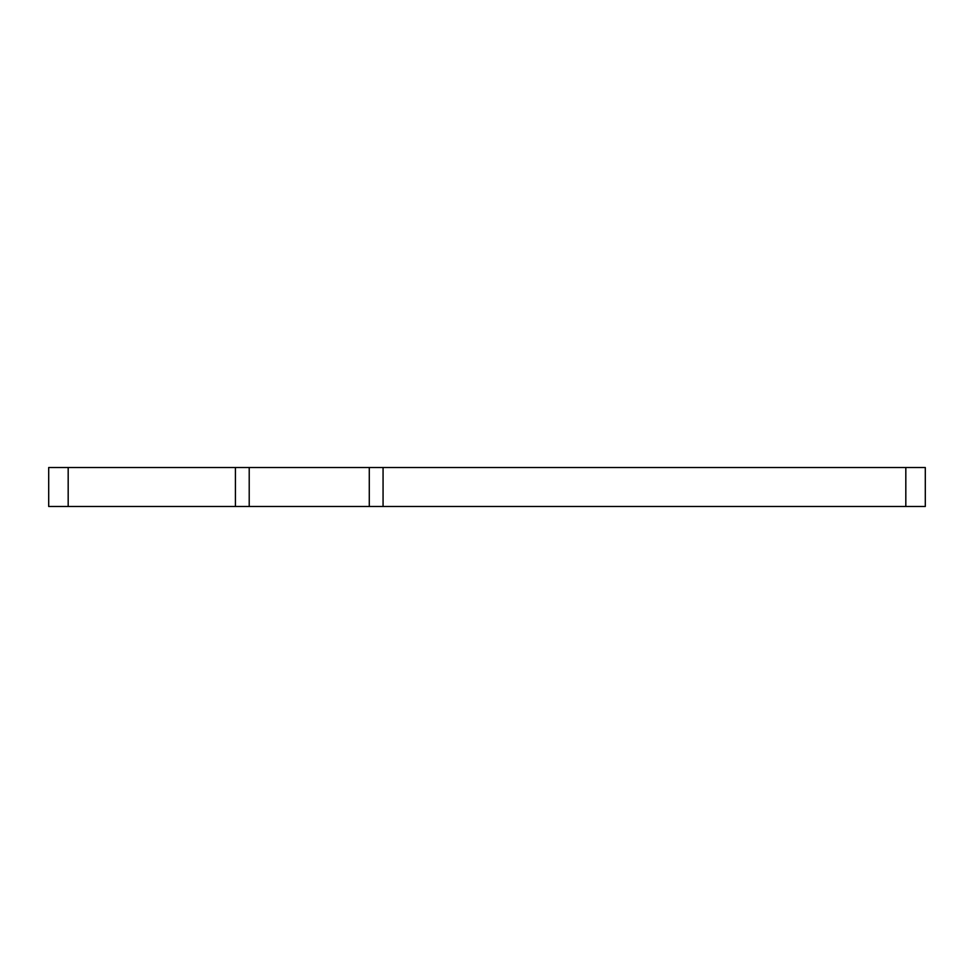 <?xml version="1.0" encoding="UTF-8"?>
<svg xmlns="http://www.w3.org/2000/svg" width="974" height="974" viewBox="0 0 974 974"><rect width="100%" height="100%" fill="white"/><g stroke="black" fill="none" stroke-linecap="round" stroke-linejoin="round"><path stroke-width="1.46" d="M54.41 467.52L48.7 467.52L48.7 506.48L925.3 506.48L925.3 467.52L54.41 467.52M235.428 467.52L235.428 506.48M369.28 467.52L369.28 506.48M905.82 467.52L905.82 506.48M383.062 506.48L383.062 467.52M249.21 506.48L249.21 467.52M68.18 506.48L68.18 467.52"/></g></svg>
